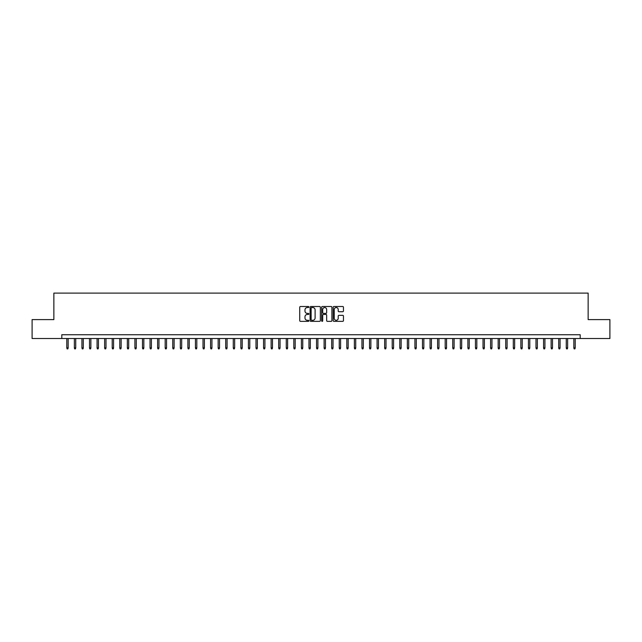<?xml version="1.0" encoding="UTF-8"?>
<svg xmlns="http://www.w3.org/2000/svg" width="642" height="642" viewBox="0 0 642 642"><rect width="100%" height="100%" fill="white"/><g stroke="black" fill="none" stroke-linecap="round" stroke-linejoin="round"><path stroke-width="0.96" d="M308.89 307.012A0.522 0.522 0 0 0 308.369 306.499L300.48 306.499A0.746 0.746 0 0 0 299.734 307.237L299.734 320.607A0.746 0.746 0 0 0 300.48 321.353L308.369 321.353A0.522 0.522 0 0 0 308.89 320.831A0.522 0.522 0 0 0 308.369 320.31L307.349 320.31A2.375 2.375 0 0 1 304.974 317.934L304.974 316.819A2.375 2.375 0 0 1 307.349 314.444L308.369 314.444A0.522 0.522 0 0 0 308.89 313.922A0.522 0.522 0 0 0 308.369 313.4L307.349 313.4A2.375 2.375 0 0 1 304.974 311.025L304.974 309.909A2.375 2.375 0 0 1 307.349 307.534L308.369 307.534A0.522 0.522 0 0 0 308.89 307.012M342.708 311.731A0.746 0.746 0 0 0 343.454 310.993L343.454 307.237A0.746 0.746 0 0 0 342.708 306.499L333.944 306.499A0.746 0.746 0 0 0 333.198 307.237L333.198 320.607A0.746 0.746 0 0 0 333.944 321.353L342.708 321.353A0.746 0.746 0 0 0 343.454 320.607L343.454 316.081A0.746 0.746 0 0 0 342.708 315.334L338.96 315.334A0.746 0.746 0 0 0 338.214 316.081L338.214 318.328A1.99 1.99 0 0 1 336.231 320.31A1.99 1.99 0 0 1 334.241 318.328L334.241 309.524A1.99 1.99 0 0 1 336.231 307.534A1.99 1.99 0 0 1 338.214 309.524L338.214 310.993A0.746 0.746 0 0 0 338.96 311.731L342.708 311.731M61.801 338.519L32.1 338.519L32.1 319.604L53.856 319.604L53.856 293.113L588.144 293.113L588.144 319.604L609.9 319.604L609.9 338.519L580.199 338.519L580.199 334.739L61.801 334.739L61.801 338.519L580.199 338.519M320.35 307.237A0.746 0.746 0 0 0 319.604 306.499L310.84 306.499A0.746 0.746 0 0 0 310.102 307.237L310.102 320.607A0.746 0.746 0 0 0 310.84 321.353L319.604 321.353A0.746 0.746 0 0 0 320.35 320.607L320.35 307.237M322.396 306.499L331.16 306.499A0.746 0.746 0 0 1 331.898 307.237L331.898 320.607A0.746 0.746 0 0 1 331.16 321.353L327.404 321.353A0.746 0.746 0 0 1 326.666 320.607L326.666 315.19A0.746 0.746 0 0 0 325.919 314.444L323.432 314.444A0.746 0.746 0 0 0 322.693 315.19L322.693 320.831A0.522 0.522 0 0 1 322.172 321.353A0.522 0.522 0 0 1 321.65 320.831L321.65 307.237A0.746 0.746 0 0 1 322.396 306.499M311.659 307.534A0.522 0.522 0 0 0 311.137 308.056L311.137 319.796A0.522 0.522 0 0 0 311.659 320.31L312.734 320.31A2.375 2.375 0 0 0 315.11 317.934L315.11 309.909A2.375 2.375 0 0 0 312.734 307.534L311.659 307.534M326.666 309.556A1.99 1.99 0 0 0 324.675 307.574A1.99 1.99 0 0 0 322.693 309.556L322.693 312.662A0.746 0.746 0 0 0 323.432 313.4L325.919 313.4A0.746 0.746 0 0 0 326.666 312.662L326.666 309.556M68.164 347.9L67.859 348.887L67.097 348.887L66.8 347.9L68.164 347.9L68.164 338.519M66.8 347.9L66.8 338.519M75.732 347.9L75.427 348.887L74.673 348.887L74.368 347.9L75.732 347.9L75.732 338.519M74.368 347.9L74.368 338.519M83.299 347.9L82.995 348.887L82.24 348.887L81.935 347.9L83.299 347.9L83.299 338.519M81.935 347.9L81.935 338.519M90.867 347.9L90.562 348.887L89.808 348.887L89.503 347.9L90.867 347.9L90.867 338.519M89.503 347.9L89.503 338.519M98.435 347.9L98.13 348.887L97.375 348.887L97.07 347.9L98.435 347.9L98.435 338.519M97.07 347.9L97.07 338.519M106.002 347.9L105.697 348.887L104.943 348.887L104.638 347.9L106.002 347.9L106.002 338.519M104.638 347.9L104.638 338.519M113.57 347.9L113.265 348.887L112.51 348.887L112.206 347.9L113.57 347.9L113.57 338.519M112.206 347.9L112.206 338.519M121.137 347.9L120.832 348.887L120.078 348.887L119.773 347.9L121.137 347.9L121.137 338.519M119.773 347.9L119.773 338.519M128.705 347.9L128.4 348.887L127.646 348.887L127.341 347.9L128.705 347.9L128.705 338.519M127.341 347.9L127.341 338.519M136.273 347.9L135.968 348.887L135.213 348.887L134.908 347.9L136.273 347.9L136.273 338.519M134.908 347.9L134.908 338.519M143.84 347.9L143.535 348.887L142.781 348.887L142.476 347.9L143.84 347.9L143.84 338.519M142.476 347.9L142.476 338.519M151.408 347.9L151.103 348.887L150.348 348.887L150.043 347.9L151.408 347.9L151.408 338.519M150.043 347.9L150.043 338.519M158.975 347.9L158.67 348.887L157.916 348.887L157.611 347.9L158.975 347.9L158.975 338.519M157.611 347.9L157.611 338.519M166.543 347.9L166.238 348.887L165.484 348.887L165.179 347.9L166.543 347.9L166.543 338.519M165.179 347.9L165.179 338.519M174.11 347.9L173.805 348.887L173.051 348.887L172.746 347.9L174.11 347.9L174.11 338.519M172.746 347.9L172.746 338.519M181.678 347.9L181.373 348.887L180.619 348.887L180.314 347.9L181.678 347.9L181.678 338.519M180.314 347.9L180.314 338.519M189.246 347.9L188.941 348.887L188.186 348.887L187.881 347.9L189.246 347.9L189.246 338.519M187.881 347.9L187.881 338.519M196.813 347.9L196.508 348.887L195.754 348.887L195.449 347.9L196.813 347.9L196.813 338.519M195.449 347.9L195.449 338.519M204.381 347.9L204.076 348.887L203.321 348.887L203.016 347.9L204.381 347.9L204.381 338.519M203.016 347.9L203.016 338.519M211.948 347.9L211.643 348.887L210.889 348.887L210.584 347.9L211.948 347.9L211.948 338.519M210.584 347.9L210.584 338.519M219.516 347.9L219.211 348.887L218.457 348.887L218.152 347.9L219.516 347.9L219.516 338.519M218.152 347.9L218.152 338.519M227.083 347.9L226.778 348.887L226.024 348.887L225.719 347.9L227.083 347.9L227.083 338.519M225.719 347.9L225.719 338.519M234.651 347.9L234.346 348.887L233.592 348.887L233.287 347.9L234.651 347.9L234.651 338.519M233.287 347.9L233.287 338.519M242.219 347.9L241.914 348.887L241.159 348.887L240.854 347.9L242.219 347.9L242.219 338.519M240.854 347.9L240.854 338.519M249.786 347.9L249.481 348.887L248.727 348.887L248.422 347.9L249.786 347.9L249.786 338.519M248.422 347.9L248.422 338.519M257.354 347.9L257.049 348.887L256.294 348.887L255.989 347.9L257.354 347.9L257.354 338.519M255.989 347.9L255.989 338.519M264.921 347.9L264.616 348.887L263.862 348.887L263.557 347.9L264.921 347.9L264.921 338.519M263.557 347.9L263.557 338.519M272.489 347.9L272.184 348.887L271.43 348.887L271.125 347.9L272.489 347.9L272.489 338.519M271.125 347.9L271.125 338.519M280.056 347.9L279.76 348.887L278.997 348.887L278.692 347.9L280.056 347.9L280.056 338.519M278.692 347.9L278.692 338.519M287.624 347.9L287.327 348.887L286.565 348.887L286.268 347.9L287.624 347.9L287.624 338.519M286.268 347.9L286.268 338.519M295.192 347.9L294.895 348.887L294.132 348.887L293.835 347.9L295.192 347.9L295.192 338.519M293.835 347.9L293.835 338.519M302.759 347.9L302.462 348.887L301.7 348.887L301.403 347.9L302.759 347.9L302.759 338.519M301.403 347.9L301.403 338.519M310.327 347.9L310.03 348.887L309.267 348.887L308.971 347.9L310.327 347.9L310.327 338.519M308.971 347.9L308.971 338.519M317.894 347.9L317.597 348.887L316.835 348.887L316.538 347.9L317.894 347.9L317.894 338.519M316.538 347.9L316.538 338.519M325.462 347.9L325.165 348.887L324.403 348.887L324.106 347.9L325.462 347.9L325.462 338.519M324.106 347.9L324.106 338.519M333.029 347.9L332.733 348.887L331.97 348.887L331.673 347.9L333.029 347.9L333.029 338.519M331.673 347.9L331.673 338.519M340.597 347.9L340.3 348.887L339.538 348.887L339.241 347.9L340.597 347.9L340.597 338.519M339.241 347.9L339.241 338.519M348.165 347.9L347.868 348.887L347.105 348.887L346.808 347.9L348.165 347.9L348.165 338.519M346.808 347.9L346.808 338.519M355.732 347.9L355.435 348.887L354.673 348.887L354.376 347.9L355.732 347.9L355.732 338.519M354.376 347.9L354.376 338.519M363.308 347.9L363.003 348.887L362.24 348.887L361.944 347.9L363.308 347.9L363.308 338.519M361.944 347.9L361.944 338.519M370.875 347.9L370.57 348.887L369.816 348.887L369.511 347.9L370.875 347.9L370.875 338.519M369.511 347.9L369.511 338.519M378.443 347.9L378.138 348.887L377.384 348.887L377.079 347.9L378.443 347.9L378.443 338.519M377.079 347.9L377.079 338.519M386.011 347.9L385.706 348.887L384.951 348.887L384.646 347.9L386.011 347.9L386.011 338.519M384.646 347.9L384.646 338.519M393.578 347.9L393.273 348.887L392.519 348.887L392.214 347.9L393.578 347.9L393.578 338.519M392.214 347.9L392.214 338.519M401.146 347.9L400.841 348.887L400.086 348.887L399.781 347.9L401.146 347.9L401.146 338.519M399.781 347.9L399.781 338.519M408.713 347.9L408.408 348.887L407.654 348.887L407.349 347.9L408.713 347.9L408.713 338.519M407.349 347.9L407.349 338.519M416.281 347.9L415.976 348.887L415.222 348.887L414.917 347.9L416.281 347.9L416.281 338.519M414.917 347.9L414.917 338.519M423.848 347.9L423.543 348.887L422.789 348.887L422.484 347.9L423.848 347.9L423.848 338.519M422.484 347.9L422.484 338.519M431.416 347.9L431.111 348.887L430.357 348.887L430.052 347.9L431.416 347.9L431.416 338.519M430.052 347.9L430.052 338.519M438.984 347.9L438.679 348.887L437.924 348.887L437.619 347.9L438.984 347.9L438.984 338.519M437.619 347.9L437.619 338.519M446.551 347.9L446.246 348.887L445.492 348.887L445.187 347.9L446.551 347.9L446.551 338.519M445.187 347.9L445.187 338.519M454.119 347.9L453.814 348.887L453.059 348.887L452.754 347.9L454.119 347.9L454.119 338.519M452.754 347.9L452.754 338.519M461.686 347.9L461.381 348.887L460.627 348.887L460.322 347.9L461.686 347.9L461.686 338.519M460.322 347.9L460.322 338.519M469.254 347.9L468.949 348.887L468.195 348.887L467.89 347.9L469.254 347.9L469.254 338.519M467.89 347.9L467.89 338.519M476.821 347.9L476.516 348.887L475.762 348.887L475.457 347.9L476.821 347.9L476.821 338.519M475.457 347.9L475.457 338.519M484.389 347.9L484.084 348.887L483.33 348.887L483.025 347.9L484.389 347.9L484.389 338.519M483.025 347.9L483.025 338.519M491.957 347.9L491.652 348.887L490.897 348.887L490.592 347.9L491.957 347.9L491.957 338.519M490.592 347.9L490.592 338.519M499.524 347.9L499.219 348.887L498.465 348.887L498.16 347.9L499.524 347.9L499.524 338.519M498.16 347.9L498.16 338.519M507.092 347.9L506.787 348.887L506.032 348.887L505.727 347.9L507.092 347.9L507.092 338.519M505.727 347.9L505.727 338.519M514.659 347.9L514.354 348.887L513.6 348.887L513.295 347.9L514.659 347.9L514.659 338.519M513.295 347.9L513.295 338.519M522.227 347.9L521.922 348.887L521.168 348.887L520.863 347.9L522.227 347.9L522.227 338.519M520.863 347.9L520.863 338.519M529.794 347.9L529.489 348.887L528.735 348.887L528.43 347.9L529.794 347.9L529.794 338.519M528.43 347.9L528.43 338.519M537.362 347.9L537.057 348.887L536.303 348.887L535.998 347.9L537.362 347.9L537.362 338.519M535.998 347.9L535.998 338.519M544.93 347.9L544.625 348.887L543.87 348.887L543.565 347.9L544.93 347.9L544.93 338.519M543.565 347.9L543.565 338.519M552.497 347.9L552.192 348.887L551.438 348.887L551.133 347.9L552.497 347.9L552.497 338.519M551.133 347.9L551.133 338.519M560.065 347.9L559.76 348.887L559.005 348.887L558.701 347.9L560.065 347.9L560.065 338.519M558.701 347.9L558.701 338.519M567.632 347.9L567.327 348.887L566.573 348.887L566.268 347.9L567.632 347.9L567.632 338.519M566.268 347.9L566.268 338.519M575.2 347.9L574.903 348.887L574.141 348.887L573.836 347.9L575.2 347.9L575.2 338.519M573.836 347.9L573.836 338.519"/></g></svg>
